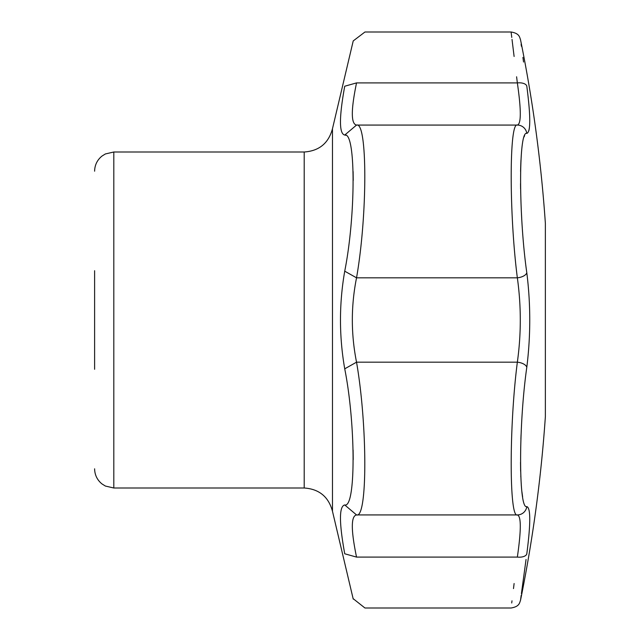 <?xml version="1.0" encoding="UTF-8"?>
<svg xmlns="http://www.w3.org/2000/svg" width="640" height="640" viewBox="0 0 640 640"><rect width="100%" height="100%" fill="white"/><g stroke="black" fill="none" stroke-linecap="round" stroke-linejoin="round"><path stroke-width="0.96" d="M94.608 270.712L94.608 369.288M344.728 504.952L356.536 514.928C350.928 516.008 350.928 530.064 356.536 557.096L344.728 553.776C339.056 522.496 339.056 506.224 344.728 504.952C355.856 508.36 355.864 424.8 344.728 368.824C339.064 336.272 339.064 303.728 344.728 271.176C355.856 215.224 355.864 131.616 344.728 135.048C339.056 133.776 339.056 117.504 344.728 86.224C355.856 26.84 355.856 26.84 344.728 86.224L356.536 82.904C367.552 16.032 367.552 16.032 356.536 82.904C350.928 109.936 350.928 123.992 356.536 125.072L517.352 125.072A9.6 9.536 89.9 0 1 526.8 133.4C518.552 130.088 518.528 214.912 526.8 272.712C530.736 304.192 530.736 335.72 526.8 367.288C518.552 424.912 518.528 509.896 526.8 506.6C530.736 507.776 530.736 523.536 526.8 553.888A9.6 4.768 7.7 0 1 517.352 557.096C509.144 624.016 509.144 624.016 517.352 557.096C521.264 530.072 521.264 516.016 517.352 514.928C509.152 518.52 509.136 425.6 517.352 362.168C521.264 334.096 521.264 305.984 517.352 277.832C509.152 214.592 509.136 121.496 517.352 125.072C521.264 124.024 521.264 109.968 517.352 82.904C509.144 15.984 509.144 15.984 517.352 82.904A9.6 4.768 -7.7 0 1 526.8 86.112C530.736 116.424 530.736 132.184 526.8 133.4L526.88 133.4M304.208 152L113.808 152L113.808 488L304.208 488L304.208 152C319.152 150.968 328.568 143.216 332.472 128.752L353.224 40.92L364.944 32L511.104 32L511.768 37.424M512.016 39.4L514.112 56.48M516.6 76.784L517.352 82.904L356.416 82.904M523.544 62.024L522.92 57.416M521.4 46.248L521.112 44.104M526.8 86.112C518.536 25.096 518.536 25.096 526.8 86.112M528.88 130.68L529.36 128.248M522.616 496.872L521.88 491.584M521.368 486.128L521.288 485.056M520.832 476.864L520.792 476.056M520.64 471.216L520.52 462.368M520.904 438.864L521.064 434.648M521.688 218.024L521.344 211.56M520.592 188.904L520.528 183.664M520.584 171.512L520.808 163.624M520.816 163.52L520.928 160.864M520.944 160.592L520.968 160.04M524.064 136.944L524.608 135.584M526.8 553.888C518.536 614.904 518.536 614.904 526.8 553.888M545.368 416.656L545.368 223.344L545.368 416.656A1408.432 1408.432 0 0 1 520.512 600.312L521.192 595.328M521.424 593.576L526.048 559.464M356.416 277.832L517.352 277.832A9.6 4.768 -7.7 0 0 526.8 272.712M345.904 135.304L344.728 135.048L356.536 125.072C367.504 121.272 367.6 214.736 356.536 277.832C350.936 305.936 350.936 334.048 356.536 362.168C367.504 425.232 367.6 518.712 356.536 514.928M344.728 368.824L356.536 362.168L517.352 362.168A9.6 4.768 7.7 0 1 526.8 367.288M356.416 514.928L517.352 514.928A9.6 9.536 -89.9 0 0 526.8 506.6M514.112 583.52L513.488 588.592M511.992 600.816L511.72 602.984M356.536 557.096C367.552 623.968 367.552 623.968 356.536 557.096L517.352 557.096M353.104 171.576L353.224 180.408M344.728 271.176L356.536 277.832M353.104 450.072L353.224 459.648M353.136 598.648L364.944 608L511.104 608C519.448 606.584 519.48 602.984 520.512 600.312M344.728 553.776C355.856 613.16 355.856 613.16 344.728 553.776M332.472 128.752L332.472 511.248L353.224 599.08M545.368 223.344A1408.432 1408.432 0 0 0 520.512 39.688C519.48 37.016 519.448 33.416 511.104 32M113.808 488L105.36 486.04L101.92 483.88C97.184 479.968 94.744 474.944 94.608 468.8M113.808 152L105.36 153.96L101.92 156.12C97.184 160.032 94.744 165.056 94.608 171.2M304.208 488C319.152 489.032 328.568 496.784 332.472 511.248"/></g></svg>
